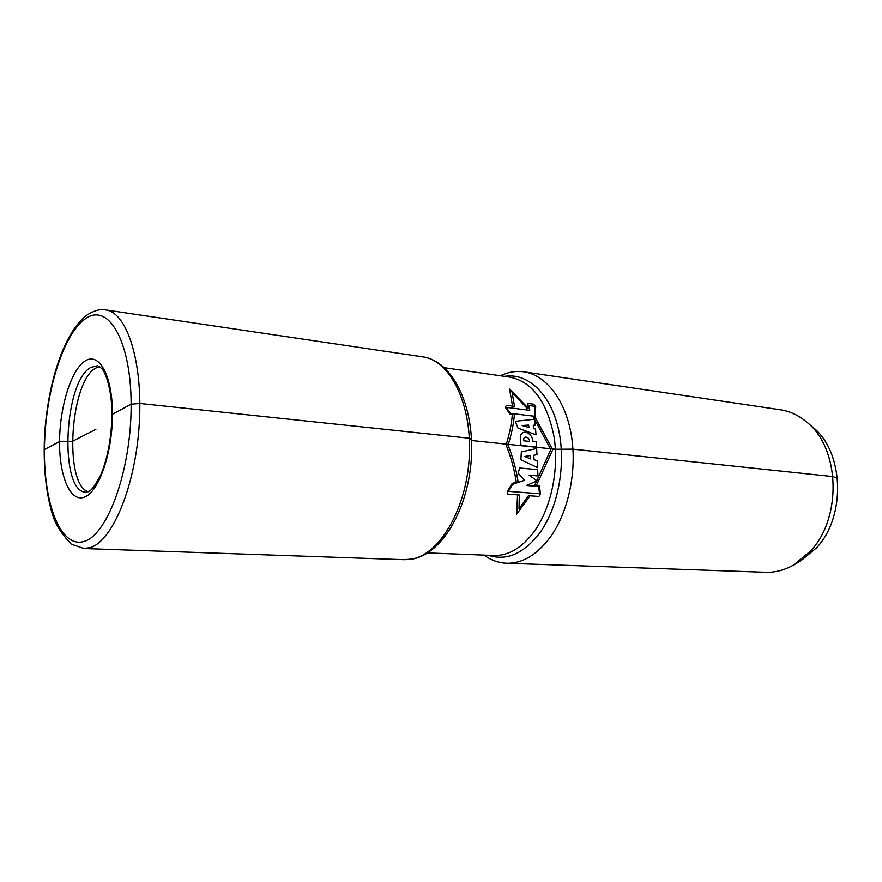 <?xml version="1.0" encoding="UTF-8"?>
<svg xmlns="http://www.w3.org/2000/svg" width="882" height="882" viewBox="0 0 882 882"><rect width="100%" height="100%" fill="white"/><g stroke="black" fill="none" stroke-linecap="round" stroke-linejoin="round"><path stroke-width="1.32" d="M99.6 366.471L95.962 367.981C70.13 381.101 63.515 483.722 88.178 491.814M793.646 564.976L800.558 561.018L816.589 547.777C846.356 516.367 843.931 451.375 812.763 427.186L806.677 422.037C839.84 447.714 842.42 517.359 810.701 550.875L793.646 564.976C784.484 570.158 775.091 572.594 765.466 572.275L506.466 563.245C522.298 563.576 536.829 555.01 550.037 537.546C568.438 512.354 577.291 470.558 571.371 435.223C565.461 399.855 545.881 374.971 523.919 371.829C515.959 370.716 508.12 372.028 500.392 375.776M506.466 563.245C498.44 562.903 490.965 560.191 484.042 555.12M806.677 422.037C798.596 415.29 789.798 411.199 780.272 409.766L523.919 371.829M95.862 429.325L72.313 441.397L59.568 441.606L44.442 449.511M837.47 478.298L832.961 476.589L572.969 449.159L555.406 449.258L471.561 440.515L555.406 449.258L572.969 449.159L832.961 476.589L837.47 478.298M470.415 439.721C472.113 439.06 471.76 438.575 469.334 438.233L139.852 403.471L131.131 404.199L111.981 414.485L131.131 404.199L139.852 403.471L469.334 438.233C471.76 438.575 472.113 439.06 470.415 439.721M512.552 406.106L509.542 389.105L528.428 408.366M536.465 485.343L552.727 449.721L535.098 417.285L535.716 406.238L533.456 404.154L527.822 403.427L528.461 408.366L526.94 408.179L512.111 392.501L514.526 406.348L506.786 405.367L505.077 406.933L510.072 414.231L514.382 414.76C513.633 424.055 511.527 434.165 508.054 445.09C512.872 457.24 516.202 469.345 518.032 481.407L512.133 483.523L507.492 491.307L507.613 494.096L519.311 494.978L519.024 508.738L528.45 495.662L538.913 496.445L540.611 493.854L539.233 485.574L534.746 485.21L550.842 449.533L533.312 417.065L535.109 417.285M512.321 414.507C511.604 423.823 509.531 433.944 506.103 444.881C511.053 457.328 514.449 469.709 516.268 482.046M530.071 495.783L516.731 514.085L517.525 494.835M539.63 493.755L508.385 491.351L512.574 484.339L524.404 480.326L518.23 473.237L519.597 467.989L537.667 469.632L537.965 475.938L529.134 475.166L537.028 480.833L526.466 485.475L538.505 486.445L539.63 493.755M537.568 467.614L520.865 459.754L521.35 451.926L536.664 448.486L536.973 454.704L533.786 455.255L534.018 459.61L537.248 460.911L537.568 467.614M524.735 456.501L530.6 458.872L530.49 455.487L524.735 456.501M536.532 447.053L520.997 445.432L520.49 440.46C518.539 428.189 531.813 430.548 532.982 441.507L536.421 441.882L536.532 447.053M529.542 441.419C529.751 436.491 522.342 435.135 523.952 440.824L529.542 441.419M536.002 434.826L517.999 428.101L515.342 421.309L534.624 419.248L535.253 425.223L533.257 425.256L533.511 428.443L535.55 429.115L536.002 434.826M528.935 427.417L528.594 425.058L522.188 425.543L528.935 427.417M529.376 405.588L534.79 406.282L534.371 416.26L510.27 413.305L506.202 407.363L529.74 410.328L529.376 405.588M97.704 365.688L90.934 367.386C63.537 381.443 58.951 492.729 86.171 492.233L89.666 490.965C92.026 489.664 95.785 484.196 100.956 474.56C108.166 456.578 111.838 435.642 111.959 411.751C111.452 389.381 105.862 372.733 101.739 368.478L97.704 365.688M84.76 497.007C70.472 503.005 59.226 476.478 59.568 441.606C59.733 406.811 71.199 369.646 85.168 360.947C99.137 351.686 112.521 375.787 112.466 413.956C112.631 452.014 99.027 491.594 84.76 497.007M84.617 541.261C108.089 534.26 131.594 468.331 131.131 404.199C130.999 339.945 107.924 302.118 85.3 318.843C62.622 334.642 44.839 394.144 44.442 449.511C43.769 504.956 61.134 549.288 84.617 541.261M90.526 547.513C112.642 540.831 135.541 485.684 139.257 424.077C143.182 362.458 127.03 312.25 105.741 309.935C100.57 308.799 94.44 310.431 87.351 314.808C64.099 331.577 47.76 382.953 44.574 435.465C43.141 466.192 45.842 492.751 52.666 515.121C55.489 524.448 61.696 534.128 71.255 544.161L83.999 548.527L90.526 547.513M105.741 309.935L422.864 356.868C450.007 360.253 471.969 403.791 469.345 455.619C466.997 507.437 440.515 553.488 412.655 558.934L404.375 559.695L83.999 548.527M427.693 552.915L493.92 555.506C508.616 555.847 522.089 547.799 534.327 531.361C551.261 507.8 559.375 468.882 553.918 436.028C546.752 401.376 532.166 381.763 510.171 377.176L444.572 367.75M504.526 376.371C527.127 372.524 549.828 392.865 558.141 427.693C566.531 462.455 558.692 506.885 539.861 532.849C523.754 553.742 506.544 561.217 488.22 555.274M422.864 356.868C452.576 361.168 473.921 404.937 471.517 455.796C469.114 506.764 443.47 552.54 413.515 558.857L404.375 559.695"/></g></svg>
